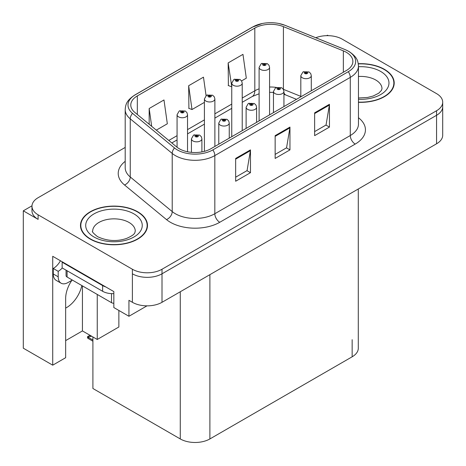 <?xml version="1.0" encoding="UTF-8"?>
<svg xmlns="http://www.w3.org/2000/svg" width="466" height="466" viewBox="0 0 466 466"><rect width="100%" height="100%" fill="white"/><g stroke="black" fill="none" stroke-linecap="round" stroke-linejoin="round"><path stroke-width="0.7" d="M71.904 280.287A22.339 12.897 120 0 0 65.654 298.432L65.654 357.713L52.722 365.175L52.722 256.306L113.832 291.588L113.832 307.548L128.936 316.274L128.936 300.314L132.391 302.306A20.941 12.093 0 0 0 162.011 302.306L436.566 143.79A20.941 12.093 0 0 0 442.7 135.245L442.7 106.743A20.941 12.093 0 0 1 436.566 115.294A20.941 12.093 0 0 0 442.7 106.743L442.7 102.182A20.941 12.093 0 0 0 436.566 93.631L342.283 39.202A20.941 12.093 0 0 0 315.762 37.729M65.654 308.084A22.339 12.897 120 0 0 66.638 307.554A22.339 12.897 120 0 0 81.83 285.541M146.994 305.847L128.936 316.274M328.268 35.666L327.476 35.212L326.683 35.666M125.197 147.431L38.107 197.712A20.941 12.093 0 0 0 31.973 206.263A20.941 12.093 0 0 0 38.107 214.814L132.391 269.249A20.941 12.093 0 0 0 162.011 269.249L162.011 273.804L436.566 115.294L162.011 273.804A20.941 12.093 0 0 1 132.391 273.804A20.941 12.093 0 0 0 162.011 273.804L162.011 302.306M31.991 205.809L23.3 210.824L23.3 348.189L52.722 365.175M23.3 210.824L38.107 219.375A20.941 12.093 0 0 1 31.973 210.824L31.973 206.263M358.29 188.986L358.29 348.248A20.941 12.093 180 0 1 352.156 356.799L209.892 438.937A20.941 12.093 180 0 1 180.272 438.937L92.903 388.493L92.903 336.965M65.654 340.611L82.435 330.924L97.248 339.469L118.865 326.986L118.865 310.455M97.248 339.469L97.248 294.442M82.435 330.924L82.435 285.891M358.459 102.304A33.511 19.345 0 0 0 394.201 83A33.511 19.345 0 0 0 384.392 69.323A33.511 19.345 0 0 0 358.272 63.708M137.674 211.762A33.511 19.345 0 0 0 101.157 207.568A33.511 19.345 0 0 0 80.472 225.445A33.511 19.345 0 0 0 90.288 239.122A33.511 19.345 0 0 0 126.804 243.316A33.511 19.345 0 0 0 147.489 225.445A33.511 19.345 0 0 0 137.674 211.762M80.822 227.216A33.511 19.345 0 0 0 80.705 227.723M346.331 52.309A22.339 12.897 180 0 1 352.873 61.43A22.339 12.897 180 0 1 346.331 70.547L210.877 148.753A22.339 12.897 180 0 1 176.783 147.029L134.825 112.428A22.339 12.897 180 0 1 130.783 105.031A22.339 12.897 180 0 1 137.324 95.914L254.815 28.082A22.339 12.897 180 0 1 283.421 26.638L343.349 50.864A22.339 12.897 180 0 1 346.331 52.309M348.306 51.167A25.129 14.51 0 0 0 344.951 49.542L285.023 25.315A25.129 14.51 0 0 0 278.988 23.521A25.129 14.51 0 0 0 262.23 23.521A25.129 14.51 0 0 0 252.84 26.941L135.35 94.773A25.129 14.51 0 0 0 132.536 113.355L174.494 147.955A25.129 14.51 0 0 0 212.851 149.889L348.306 71.688A25.129 14.51 0 0 0 348.306 51.167M235.656 158.44L235.656 181.239L250.469 172.694L250.469 149.889L235.656 158.44M235.656 177.196L247.067 170.608L250.405 150.646A5.586 3.227 -120 0 0 250.469 149.889M246.963 170.667L250.469 172.694M314.637 112.842L314.637 135.641L329.45 127.09L329.45 104.291L314.637 112.842M314.637 131.598L326.043 125.01L329.386 105.048A5.586 3.227 -120 0 0 329.45 104.291M325.944 125.069L329.45 127.09M275.15 135.641L275.15 158.44L289.957 149.889L289.957 127.09L275.15 135.641M275.15 154.397L286.555 147.809L289.899 127.847A5.586 3.227 -120 0 0 289.957 127.09M286.456 147.868L289.957 149.889M162.011 269.249L436.566 110.733A20.941 12.093 0 0 0 442.7 102.182M241.563 80.921L246.31 78.183L242.967 54.359L228.154 62.91L228.392 85.575M156.308 130.142L167.329 123.781L163.985 99.963L149.172 108.508L149.172 124.265M206.065 95.617L203.473 77.158L188.666 85.709L188.905 108.374M188.666 85.709L192.009 109.533L204.411 102.374M192.009 109.533L188.666 108.281M228.154 62.91L231.753 86.583M231.497 86.734L228.154 85.482M149.172 108.508L151.677 126.327M147.256 227.723A33.511 19.345 0 0 0 147.139 227.216M393.968 85.284A33.511 19.345 0 0 0 393.857 84.777M187.536 151.77L187.536 114.735A5.237 3.023 180 0 1 184.303 117.525A5.237 3.023 180 0 1 178.595 116.873A5.237 3.023 180 0 1 177.063 114.735L179.148 111.1A3.489 2.103 57.8 0 1 181.012 111.205A1.748 1.008 0 0 0 181.064 112.597A1.748 1.008 0 0 0 183.534 112.597A1.748 1.008 0 0 0 183.534 111.17A1.748 1.008 0 0 0 181.117 111.141L181.827 111.59A0.699 0.402 180 0 1 182.794 111.601A0.699 0.402 180 0 1 182.998 111.887A0.699 0.402 180 0 1 182.567 112.259A0.699 0.402 180 0 1 181.804 112.172A0.699 0.402 180 0 1 181.6 111.887A0.699 0.402 180 0 1 181.781 111.613L181.012 111.205M181.827 112.184L181.827 111.59M181.117 111.141A3.489 1.928 -117.9 0 0 179.486 110.908A3.489 1.928 -117.9 0 0 179.334 111.007M181.781 112.155L181.781 111.613M90.887 335.73L90.357 335.421M90.002 335.805L90.293 335.462M201.9 151.91L201.9 138.816A5.237 3.023 180 0 1 198.667 141.612A5.237 3.023 180 0 1 192.959 140.953A5.237 3.023 180 0 1 191.427 138.816L193.512 135.181A3.489 2.103 57.8 0 1 195.376 135.286A1.748 1.008 0 0 0 195.429 136.678A1.748 1.008 0 0 0 197.899 136.678A1.748 1.008 0 0 0 197.899 135.256A1.748 1.008 0 0 0 195.481 135.222L196.192 135.67A0.699 0.402 180 0 1 197.159 135.682A0.699 0.402 180 0 1 197.363 135.967A0.699 0.402 180 0 1 196.932 136.34A0.699 0.402 180 0 1 196.169 136.253L196.145 135.693L195.376 135.286M196.192 136.264L196.192 135.67M195.481 135.222A3.489 1.928 -117.9 0 0 193.85 134.989A3.489 1.928 -117.9 0 0 193.699 135.088M196.169 136.253A0.699 0.402 180 0 1 195.965 135.967A0.699 0.402 180 0 1 196.145 135.693M88.557 336.947L88.027 338.392L87.515 337.856L87.515 336.697L88.557 336.947L91.645 336.236M89.979 335.275L87.515 336.697M214.878 146.441L214.878 98.943A5.237 3.023 180 0 1 211.651 101.739A5.237 3.023 180 0 1 205.943 101.081A5.237 3.023 180 0 1 204.411 98.943L206.496 95.314A3.489 2.103 57.8 0 1 208.36 95.414A1.748 1.008 0 0 0 208.413 96.811A1.748 1.008 0 0 0 210.877 96.811A1.748 1.008 0 0 0 210.877 95.384A1.748 1.008 0 0 0 208.465 95.355L209.176 95.798A0.699 0.402 180 0 1 210.137 95.81A0.699 0.402 180 0 1 210.341 96.095A0.699 0.402 180 0 1 209.91 96.468A0.699 0.402 180 0 1 209.152 96.38A0.699 0.402 180 0 1 208.949 96.095A0.699 0.402 180 0 1 209.129 95.821L208.36 95.414M209.176 96.392L209.176 95.798M208.465 95.355A3.489 1.928 -117.9 0 0 206.834 95.116A3.489 1.928 -117.9 0 0 206.677 95.215M209.129 96.369L209.129 95.821M242.227 130.649L242.227 83.158A5.237 3.023 180 0 1 238.994 85.948A5.237 3.023 180 0 1 233.291 85.295A5.237 3.023 180 0 1 231.753 83.158L233.845 79.523A3.489 2.103 57.8 0 1 235.703 79.628A1.748 1.008 0 0 0 235.755 81.02A1.748 1.008 0 0 0 238.225 81.02A1.748 1.008 0 0 0 238.225 79.593A1.748 1.008 0 0 0 235.813 79.564L236.518 80.012A0.699 0.402 180 0 1 237.485 80.024A0.699 0.402 180 0 1 237.689 80.309A0.699 0.402 180 0 1 237.258 80.682A0.699 0.402 180 0 1 236.501 80.595A0.699 0.402 180 0 1 236.291 80.309A0.699 0.402 180 0 1 236.478 80.035L235.703 79.628M236.518 80.606L236.518 80.012M235.813 79.564A3.489 1.928 -117.9 0 0 234.182 79.331A3.489 1.928 -117.9 0 0 234.025 79.43M236.478 80.577L236.478 80.035M269.575 114.863L269.575 67.366A5.237 3.023 180 0 1 266.342 70.162A5.237 3.023 180 0 1 260.634 69.504A5.237 3.023 180 0 1 259.102 67.366L261.193 63.737A3.489 2.103 57.8 0 1 263.051 63.836A1.748 1.008 0 0 0 263.104 65.234A1.748 1.008 0 0 0 265.573 65.234A1.748 1.008 0 0 0 265.573 63.807A1.748 1.008 0 0 0 263.162 63.778L263.867 64.221A0.699 0.402 180 0 1 264.834 64.232A0.699 0.402 180 0 1 265.038 64.518A0.699 0.402 180 0 1 264.606 64.891A0.699 0.402 180 0 1 263.843 64.803A0.699 0.402 180 0 1 263.639 64.518A0.699 0.402 180 0 1 263.826 64.244L263.051 63.836M263.867 64.815L263.867 64.221M263.162 63.778A3.489 1.928 -117.9 0 0 261.525 63.539A3.489 1.928 -117.9 0 0 261.374 63.638M263.826 64.791L263.826 64.244M229.243 138.146L229.243 123.03A5.237 3.023 180 0 1 226.016 125.82A5.237 3.023 180 0 1 220.307 125.168A5.237 3.023 180 0 1 218.775 123.03L220.861 119.395A3.489 2.103 57.8 0 1 222.725 119.5A1.748 1.008 0 0 0 222.777 120.892A1.748 1.008 0 0 0 225.241 120.892A1.748 1.008 0 0 0 225.241 119.465A1.748 1.008 0 0 0 222.83 119.436L223.54 119.879A0.699 0.402 180 0 1 224.501 119.896A0.699 0.402 180 0 1 224.705 120.176A0.699 0.402 180 0 1 224.274 120.548A0.699 0.402 180 0 1 223.517 120.461L223.494 119.908L222.725 119.5M223.54 120.473L223.54 119.879M222.83 119.436A3.489 1.928 -117.9 0 0 221.199 119.197A3.489 1.928 -117.9 0 0 221.047 119.302M223.517 120.461A0.699 0.402 180 0 1 223.313 120.176A0.699 0.402 180 0 1 223.494 119.908M256.591 122.36L256.591 107.238A5.237 3.023 180 0 1 253.358 110.034A5.237 3.023 180 0 1 247.656 109.376A5.237 3.023 180 0 1 246.118 107.238L248.209 103.603A3.489 2.103 57.8 0 1 250.067 103.708A1.748 1.008 0 0 0 250.12 105.1A1.748 1.008 0 0 0 252.589 105.1A1.748 1.008 0 0 0 252.589 103.679A1.748 1.008 0 0 0 250.178 103.644L250.883 104.093A0.699 0.402 180 0 1 251.85 104.104A0.699 0.402 180 0 1 252.054 104.39A0.699 0.402 180 0 1 251.623 104.763A0.699 0.402 180 0 1 250.865 104.675L250.842 104.116L250.067 103.708M250.883 104.687L250.883 104.093M250.178 103.644A3.489 1.928 -117.9 0 0 248.547 103.411A3.489 1.928 -117.9 0 0 248.39 103.51M250.865 104.675A0.699 0.402 180 0 1 250.656 104.39A0.699 0.402 180 0 1 250.842 104.116M283.94 106.568L283.94 91.453A5.237 3.023 180 0 1 280.707 94.243A5.237 3.023 180 0 1 275.004 93.59A5.237 3.023 180 0 1 273.466 91.453L275.557 87.818A3.489 2.103 57.8 0 1 277.416 87.923A1.748 1.008 0 0 0 277.468 89.315A1.748 1.008 0 0 0 279.938 89.315A1.748 1.008 0 0 0 279.938 87.888A1.748 1.008 0 0 0 277.526 87.858L278.231 88.301A0.699 0.402 180 0 1 279.198 88.319A0.699 0.402 180 0 1 279.402 88.598A0.699 0.402 180 0 1 278.971 88.971A0.699 0.402 180 0 1 278.208 88.884A0.699 0.402 180 0 1 278.004 88.598A0.699 0.402 180 0 1 278.19 88.33L277.416 87.923M278.231 88.895L278.231 88.301M277.526 87.858A3.489 1.928 -117.9 0 0 275.889 87.62A3.489 1.928 -117.9 0 0 275.738 87.725M278.19 88.872L278.19 88.33M311.288 90.783L311.288 75.661A5.237 3.023 180 0 1 308.055 78.457A5.237 3.023 180 0 1 302.347 77.799A5.237 3.023 180 0 1 300.815 75.661L302.906 72.026A3.489 2.103 57.8 0 1 304.764 72.131A1.748 1.008 0 0 0 304.816 73.523A1.748 1.008 0 0 0 307.286 73.523A1.748 1.008 0 0 0 307.286 72.102A1.748 1.008 0 0 0 304.869 72.067L305.579 72.515A0.699 0.402 180 0 1 306.546 72.527A0.699 0.402 180 0 1 306.75 72.812A0.699 0.402 180 0 1 306.319 73.185A0.699 0.402 180 0 1 305.556 73.098A0.699 0.402 180 0 1 305.352 72.812A0.699 0.402 180 0 1 305.539 72.539L304.764 72.131M305.579 73.11L305.579 72.515M304.869 72.067A3.489 1.928 -117.9 0 0 303.238 71.834A3.489 1.928 -117.9 0 0 303.086 71.933M305.539 73.086L305.539 72.539M72.317 280.049L68.071 282.501A13.963 8.062 -60 0 1 61.093 283.194A13.963 8.062 -60 0 1 58.198 276.798L58.198 271.329L53.264 268.48A13.963 8.062 120 0 0 60.44 260.768M62.263 267.973A13.963 8.062 -60 0 1 58.198 271.329M61.093 283.194L56.153 280.34A13.963 8.062 -60 0 1 53.264 273.95L53.264 268.48M105.788 286.945A13.963 8.062 180 0 1 102.625 285.576L62.147 262.207A13.963 8.062 0 0 0 62.566 261.997M102.625 285.576L102.625 291.279A13.963 8.062 0 0 0 113.832 293.603M62.147 262.207L62.147 267.909L102.625 291.279M358.302 63.906A33.162 19.147 180 0 1 384.141 69.463A33.162 19.147 180 0 1 393.857 83A33.162 19.147 180 0 1 358.459 102.106M137.429 211.908A33.162 19.147 180 0 1 147.139 225.445A33.162 19.147 180 0 1 126.67 243.13A33.162 19.147 180 0 1 90.532 238.982A33.162 19.147 180 0 1 80.822 225.445A33.162 19.147 180 0 1 101.291 207.754A33.162 19.147 180 0 1 137.429 211.908M113.832 303.267A3.489 2.015 180 0 1 111.514 302.679L67.087 277.025A3.489 2.015 180 0 1 66.061 275.604L66.061 270.169M436.566 143.79L436.566 110.733M132.391 302.306L132.391 269.249M209.892 438.937L209.892 274.66M352.156 356.799L352.156 339.702M180.272 438.937L180.272 291.763M358.459 117.735A34.903 20.155 180 0 1 355.214 144.076L219.766 222.282A6.978 4.031 60 0 1 214.826 213.731L350.281 135.53A27.925 16.124 0 0 0 358.459 124.125L358.459 65.986A27.925 16.124 180 0 1 350.281 77.385A6.978 4.031 -120 0 0 348.306 71.688M219.766 222.282A34.903 20.155 180 0 1 170.399 222.282A34.903 20.155 180 0 1 166.49 219.591L124.533 184.99A34.903 20.155 180 0 1 125.197 161.341M175.338 213.731A27.925 16.124 0 0 0 214.826 213.731L214.826 155.592A27.925 16.124 180 0 1 172.21 153.436L130.247 118.842A27.925 16.124 180 0 1 125.197 109.592L125.197 167.731A27.925 16.124 0 0 0 130.247 176.981L172.21 211.576A27.925 16.124 0 0 0 175.338 213.731M358.459 65.986C357.999 61.192 357.603 57.236 348.836 51.394L345.166 49.612A6.978 3.268 112 0 0 344.951 49.542M262.23 23.521L252.31 27.168A6.978 4.031 60 0 1 252.84 26.941M135.35 94.773A6.978 4.031 -120 0 0 134.825 95C126.257 100.644 125.616 104.745 125.197 109.592M132.536 113.355A6.978 4.672 129.5 0 0 130.247 118.842L130.247 176.981A6.978 4.672 -50.5 0 1 124.533 184.99M278.988 23.521L285.239 25.385A6.978 3.268 112 0 0 285.023 25.315M174.494 147.955A6.978 4.672 129.5 0 0 172.21 153.436L172.21 211.576A6.978 4.672 -50.5 0 1 166.49 219.591M212.851 149.889A6.978 4.031 60 0 1 214.826 155.592L350.281 77.385L350.281 135.53A6.978 4.031 60 0 0 355.214 144.076M38.107 214.814L38.107 219.375M137.324 95.914L137.324 114.496M343.349 50.864L343.349 72.271M283.421 26.638L283.421 89.338A22.339 12.897 0 0 0 283.328 89.303M300.815 96.369L283.421 89.338A12.565 5.883 -68 0 0 283.421 89.46M276.297 87.427A22.339 12.897 0 0 0 269.575 87.02M259.102 88.849A22.339 12.897 0 0 0 254.815 90.783L242.227 98.046M254.815 28.082L254.815 90.783A12.565 7.252 60 0 1 252.211 96.538L242.227 102.299M231.753 104.093L214.878 113.838M204.411 119.884L187.536 129.624M177.063 135.67L168.797 140.441M296.498 99.322L285.92 95.047A12.565 5.883 -68 0 1 283.94 92.728M275.15 136.363L289.899 127.847M314.637 113.564L329.386 105.048M235.656 159.162L250.405 150.646M92.903 340.029L88.557 337.518M58.198 276.798L53.264 273.95M358.459 97.988L367.523 97.476L373.219 96.008L378.742 93.2L381.485 90.346L381.986 88.703A21.29 12.291 0 0 0 375.753 80.012A21.29 12.291 0 0 0 358.459 76.476M358.459 66.731A28.275 16.322 180 0 1 380.687 71.461A28.275 16.322 180 0 1 386.366 89.845A28.275 16.322 180 0 1 358.459 99.275M135.274 231.142A21.29 12.291 0 0 0 129.035 222.451A21.29 12.291 0 0 0 105.834 219.789A21.29 12.291 0 0 0 92.687 231.142C91.586 231.311 93.183 233.146 97.476 236.641C107.168 241.103 116.844 241.708 126.507 238.452C136.637 234.002 134.528 232.185 135.274 231.142M133.969 213.9A28.275 16.322 180 0 1 133.969 236.984A28.275 16.322 180 0 1 93.986 236.984A28.275 16.322 180 0 1 93.986 213.9A28.275 16.322 180 0 1 133.969 213.9M111.514 302.679L111.514 293.621M67.087 277.025L67.087 270.758M252.31 27.168L134.825 95M345.166 49.612L285.239 25.385M285.92 95.047L283.94 94.324M273.466 92.402L269.575 92.326M259.102 93.777L252.211 96.538M231.753 108.345L214.878 118.09M204.411 124.131L187.536 133.876M177.063 139.922L171.832 142.946M187.536 114.735L186.965 112.656L185.276 111.001L179.486 110.908M177.063 147.25L177.063 114.735M201.9 138.816L201.329 136.736L199.64 135.082L193.85 134.989M191.427 152.353L191.427 138.816M92.903 341.205L88.027 338.392M214.878 98.943L214.313 96.87L212.624 95.21L206.834 95.116M204.411 151.351L204.411 98.943M242.227 83.158L241.662 81.078L239.973 79.424L234.182 79.331M231.753 136.695L231.753 83.158M269.575 67.366L269.01 65.292L267.321 63.632L261.525 63.539M259.102 120.91L259.102 67.366M229.243 123.03L228.678 120.95L226.989 119.29L221.199 119.197M218.775 144.192L218.775 123.03M256.591 107.238L256.026 105.159L254.337 103.504L248.547 103.411M246.118 128.406L246.118 107.238M283.94 91.453L283.375 89.373L281.685 87.713L275.889 87.62M273.466 112.615L273.466 91.453M311.288 75.661L310.723 73.581L309.028 71.927L303.238 71.834M300.815 96.829L300.815 75.661M393.857 83L393.857 85.791M147.139 225.445L147.139 228.229M80.822 225.445L80.822 228.229"/></g></svg>
